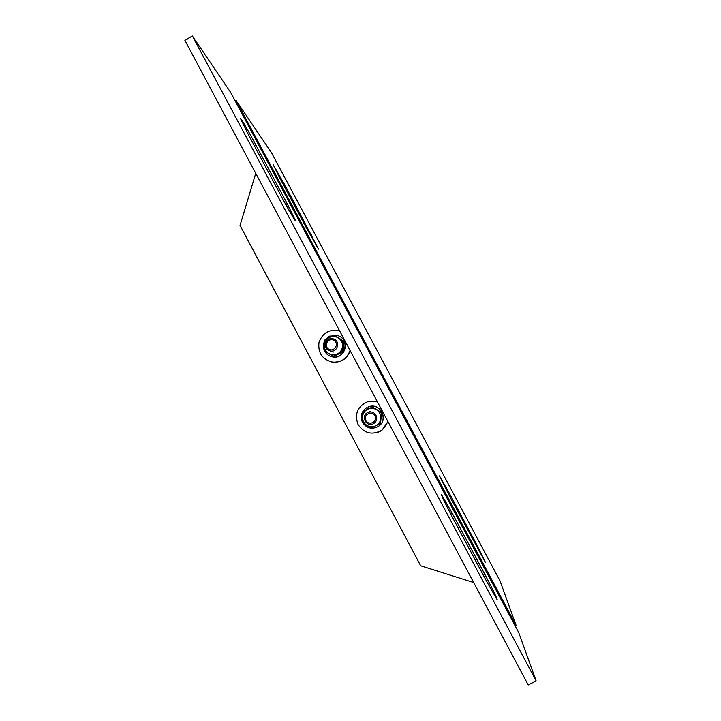 <?xml version="1.0" encoding="UTF-8"?>
<svg xmlns="http://www.w3.org/2000/svg" width="721" height="721" viewBox="0 0 721 721"><rect width="100%" height="100%" fill="white"/><g stroke="black" fill="none" stroke-linecap="round" stroke-linejoin="round"><path stroke-width="1.08" d="M271.357 152.473L236.173 100.579L516.074 625.287L500.068 580.964M515.118 625.774L516.074 625.287M449.075 495.246L439.477 475.887L448.417 491.515L475.319 541.94L485.458 562.416L449.075 495.246M280.045 178.438L273.178 164.685L285.092 185.441L318.565 249.142L307.164 229.278L280.045 178.438M235.253 101.084L236.173 100.579M473.67 582.532L420.676 565.778L240.039 225.439L255.73 173.364M380.309 431.23L378.552 432.086M248.403 134.584L240.598 118.758C240.219 116.91 248.7 131.492 255.766 144.786L287.237 203.809L295.583 220.797C295.79 222.248 288.175 209.198 281.199 196.085L248.403 134.584M453.212 518.705C445.605 504.276 441.712 496.282 441.531 494.714L452.247 513.226L484.719 574.114C492.822 589.481 496.976 598.033 497.202 599.764L487.09 582.235L453.212 518.705M518.624 632.344L536.145 680.912L528.214 684.95L184.855 40.295L192.399 36.05L230.594 92.351L518.624 632.344M536.145 680.912L192.399 36.05M327.992 350L330.299 350.974C337.689 352.767 340.7 340.799 333.336 338.897C326.901 336.608 322.197 346.386 327.992 350M328.443 349C323.098 345.368 328.947 336.851 334.247 340.573C339.6 344.205 333.733 352.731 328.443 349M376.587 416.72C375.064 412.673 372.216 411.231 368.061 412.394C360.085 415.503 366.475 428.121 373.703 423.533C376.146 421.893 377.101 419.622 376.587 416.72M375.389 417.035C376.948 423.371 366.872 425.741 365.412 419.388C363.862 413.061 373.938 410.682 375.389 417.035M350.055 350.442C347.098 358.562 341.33 362.465 332.741 362.14C322.539 359.68 317.934 353.209 318.934 342.727C322.413 332.787 329.308 328.821 339.609 330.831M350.19 350.703C347.198 358.697 341.457 362.528 332.967 362.194L330.894 361.816M387.916 421.542L382.112 430.058C372.369 435.502 364.33 433.627 357.986 424.417C354.335 413.854 357.589 406.274 367.737 401.669L377.407 401.813M387.97 421.632L383.428 428.941M368.449 401.471L377.362 401.714M362.483 422.344C366.583 428.346 371.874 429.698 378.336 426.399C389.061 419.919 380.012 402.066 368.449 406.869L367.962 407.068L368.755 408.708M367.665 409.231L366.863 407.59L367.818 409.158M362.185 421.731C360.112 415.81 361.672 411.096 366.863 407.59M368.719 406.779C379.823 402.273 388.916 418.937 379.102 425.832M339.726 336.473C350.451 341.547 344.485 359.364 332.868 356.958L332.606 356.877C345.215 359.446 350.271 339.348 337.942 335.662L329.668 336.121L330.146 337.022M329.073 337.608L333.787 335.103L342.781 340.618L342.484 351.208L333.201 356.273L324.225 350.748L324.513 340.168L329.073 337.608C326.099 339.366 324.504 341.97 324.288 345.431C324.315 348.892 325.766 351.578 328.641 353.488C331.633 355.192 334.679 355.264 337.779 353.714C340.754 351.956 342.349 349.352 342.565 345.891C342.547 342.421 341.096 339.735 338.212 337.825C335.211 336.13 332.165 336.049 329.073 337.608L328.605 336.707L329.236 337.518M332.606 356.877C328.965 356.201 326.271 354.227 324.54 350.947M324.225 350.244C323.053 347.261 323.134 344.296 324.45 341.357M325.477 339.618L328.605 336.707M332.868 356.958L331.327 356.598M362.492 416.846C362.366 420.316 363.699 423.083 366.502 425.138C369.44 426.994 372.505 427.22 375.677 425.823C378.75 424.2 380.472 421.668 380.841 418.207C380.967 414.737 379.625 411.97 376.822 409.916C373.875 408.059 370.819 407.834 367.647 409.24C364.583 410.862 362.861 413.394 362.492 416.846L362.924 411.529L372.469 406.914L381.256 412.89L380.49 423.488L370.945 428.094L362.167 422.118L362.492 416.846M380.49 423.488L381.643 412.673L372.469 406.914M330.651 351.1L332.192 351.641M333.201 356.273L333.967 356.507L343.178 351.488L343.385 346.26L343.466 340.979L333.787 335.103M342.484 351.208L343.178 351.488M342.781 340.618L343.466 340.979M500.122 581.063L271.285 152.338M447.38 492.055L448.417 491.515M474.274 542.48L475.319 541.94M284.074 186L285.092 185.441M310.318 235.118L311.31 234.577M255.766 144.786L254.279 145.606M287.237 203.809L285.813 204.593M452.247 513.226L450.733 514.01M484.719 574.114L483.187 574.916M333.336 352.046L330.299 350.974M370.387 411.403L368.061 412.394"/></g></svg>
